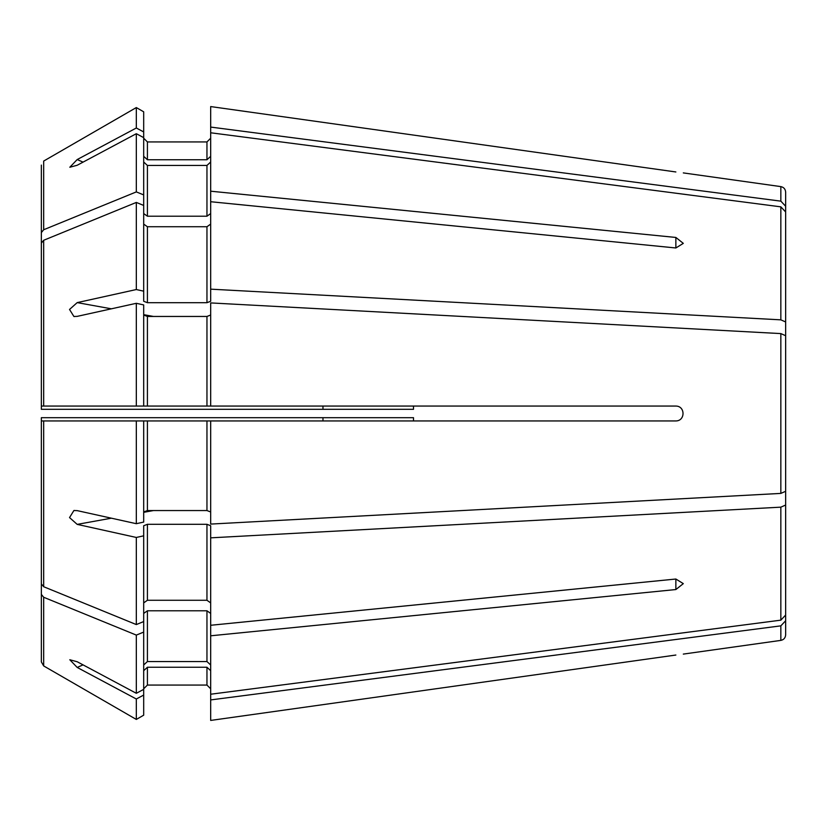 <?xml version="1.0" encoding="UTF-8"?>
<svg xmlns="http://www.w3.org/2000/svg" width="827" height="827" viewBox="0 0 827 827"><rect width="100%" height="100%" fill="white"/><g stroke="black" fill="none" stroke-linecap="round" stroke-linejoin="round"><path stroke-width="1.24" d="M143.691 111.821L136.321 107.562L143.691 111.821L143.691 137.633L136.321 133.705L136.321 191.905L43.676 229.741L41.35 232.594L41.35 165.1L41.35 366.981M413.5 406.057L413.5 409.313L41.35 409.313L41.35 385.868M143.691 224.107L147.413 226.732L147.413 302.703L143.691 301.276L143.691 205.437L136.321 202.429L43.676 240.275L41.35 243.117L41.35 406.057L143.691 406.057L41.35 406.057M41.35 232.594L41.35 375.344M785.65 464.071L785.65 505.039L780.843 507.158L210.678 537.839L210.678 525.724L206.957 524.297L147.413 524.297L143.691 525.724L143.691 535.824L136.321 537.457L136.321 624.571L43.676 586.725L41.35 583.883L41.35 420.943L143.691 420.943L41.35 420.943L41.35 417.687L413.5 417.687L413.5 420.943M143.691 535.824L143.691 632.086L136.321 635.095L43.676 597.259L41.35 594.406L41.35 661.9L41.35 460.019M41.35 594.406L41.35 441.132M136.321 420.943L136.321 523.698L143.691 522.075L143.691 420.943L206.957 420.943L206.957 510.548L147.413 510.548L143.691 511.975M785.65 505.039L785.65 615.05L780.843 620.157L210.678 694.225L210.678 537.839M675.866 579.024L675.866 589.548L683.309 583.635L675.866 579.024L210.678 625.274M675.866 589.548L210.678 635.798M136.321 635.095L136.321 693.295L77.19 661.745L69.809 659.75L77.19 667.441L83.062 664.877M143.691 632.086L143.691 695.062L136.321 699.001L136.321 719.438L43.676 665.931L41.35 661.9M136.321 699.001L77.19 667.441M143.691 689.367L136.321 693.295M210.678 613.427L206.957 610.791L147.413 610.791L143.691 613.427M147.413 610.791L147.413 661.548L143.691 664.991M147.413 661.548L206.957 661.548L210.678 664.991M785.65 549.335L785.65 620.746L780.843 625.853L210.678 699.921L210.678 720.431L675.866 655.036C685.397 653.816 685.397 653.816 675.866 655.036L210.678 720.431M136.321 537.457L77.19 524.38L69.54 517.578L73.903 510.517L77.19 510.631L136.321 523.698M143.691 621.563L136.321 624.571M147.413 524.297L147.413 600.268L143.691 602.893M147.413 600.268L206.957 600.268L210.678 602.893M785.65 620.746L785.65 634.867C785.392 637.927 783.789 639.767 780.843 640.387L683.309 654.095M143.691 695.062L143.691 715.179L136.321 719.438L43.676 665.931L43.676 597.259M147.413 667.244L147.413 685.066L143.691 688.788L147.413 685.066L206.957 685.066L210.678 688.788L206.957 685.066L206.957 667.244L147.413 667.244L143.691 670.687M143.691 715.179L136.321 719.438M210.678 670.687L206.957 667.244M210.678 699.921L210.678 694.225M785.65 362.929L785.65 321.961L780.843 319.842L210.678 289.161L210.678 301.276L206.957 302.703L147.413 302.703M785.65 277.665L785.65 206.254L780.843 201.147L210.678 127.079L210.678 289.161M143.691 131.938L136.321 127.999L136.321 107.562L43.676 161.069L43.676 229.741M210.678 106.569L675.866 171.964C685.397 173.184 685.397 173.184 675.866 171.964L210.678 106.569L210.678 127.079M780.843 201.147L780.843 186.613C783.789 187.233 785.392 189.073 785.65 192.133L785.65 206.254M136.321 127.999L77.19 159.559L83.062 162.123M136.321 107.562L43.676 161.069M136.321 133.705L77.19 165.255L69.809 167.25L77.19 159.559M147.413 159.756L147.413 141.934L143.691 138.212L147.413 141.934L206.957 141.934L206.957 159.756L147.413 159.756L143.691 156.313M210.678 138.212L206.957 141.934L210.678 138.212M210.678 156.313L206.957 159.756M785.65 321.961L785.65 211.95L780.843 206.843L210.678 132.775M675.866 237.452L683.309 243.365L675.866 247.976L675.866 237.452L210.678 191.202M675.866 247.976L210.678 201.726M136.321 202.429L136.321 289.543L77.19 302.62L111.376 308.812M143.691 315.025L147.413 316.452L147.413 406.057L143.691 406.057L143.691 304.925L136.321 303.302L136.321 406.057M136.321 303.302L77.19 316.369L73.903 316.483L69.53 309.463L77.19 302.62M143.691 291.176L136.321 289.543M147.413 226.732L206.957 226.732L206.957 302.703M210.678 224.107L206.957 226.732M780.843 333.591L780.843 493.409L785.65 491.29L785.65 335.71L780.843 333.591L210.678 302.92L210.678 406.057L147.413 406.057M780.843 493.409L210.678 524.08L210.678 420.943L675.866 420.943C685.397 420.943 685.397 406.057 675.866 406.057L210.678 406.057M143.691 137.633L143.691 194.914L136.321 191.905M143.691 205.437L143.691 194.914M143.691 162.009L147.413 165.452L147.413 216.209L143.691 213.573M147.413 165.452L206.957 165.452L206.957 216.209L147.413 216.209M210.678 213.573L206.957 216.209M210.678 162.009L206.957 165.452M147.413 510.548L147.413 420.943L210.678 420.943M210.678 511.975L206.957 510.548M147.413 316.452L206.957 316.452L206.957 406.057M210.678 315.025L206.957 316.452M322.975 417.687L322.975 420.943M780.843 507.158L780.843 620.157M206.957 610.791L206.957 661.548M780.843 625.853L780.843 640.387M43.676 420.943L43.676 586.725M206.957 524.297L206.957 600.268M780.843 206.843L780.843 319.842M43.676 240.275L43.676 406.057M322.975 406.057L322.975 409.313M77.19 524.38L111.376 518.188M143.691 512.327L153.502 510.548M143.691 314.673L153.502 316.452M780.843 186.613L683.309 172.905M73.903 510.538L74.451 510.445M73.903 316.462L74.482 316.565"/></g></svg>
